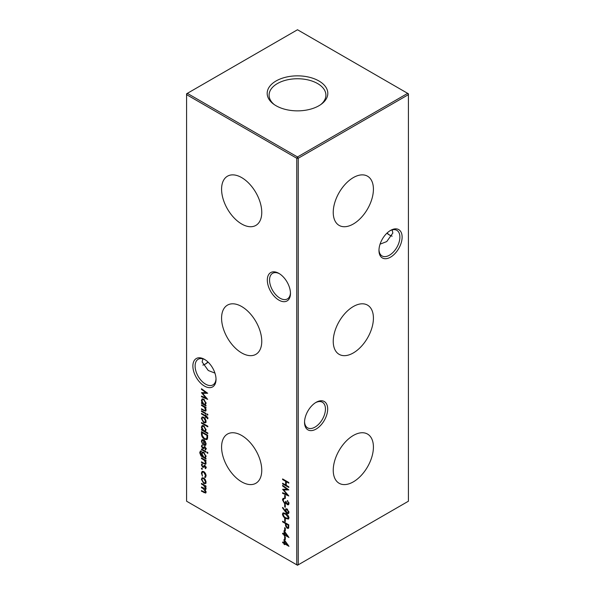 <?xml version="1.0" encoding="UTF-8"?>
<svg xmlns="http://www.w3.org/2000/svg" width="595" height="595" viewBox="0 0 595 595"><rect width="100%" height="100%" fill="white"/><g stroke="black" fill="none" stroke-linecap="round" stroke-linejoin="round"><path stroke-width="0.89" d="M353.326 223.995A28.411 16.4 120 0 0 371.972 198.685A28.411 16.4 120 0 0 367.227 176.031A28.411 16.4 120 0 0 353.326 177.6A28.411 16.4 120 0 0 334.851 202.367A28.411 16.4 120 0 0 338.83 225.222A28.411 16.4 120 0 0 353.326 223.995M353.326 352.932A28.411 16.4 120 0 0 371.972 327.622A28.411 16.4 120 0 0 367.227 304.96A28.411 16.4 120 0 0 353.326 306.537A28.411 16.4 120 0 0 334.851 331.296A28.411 16.4 120 0 0 338.83 354.159A28.411 16.4 120 0 0 353.326 352.932M353.326 481.861A28.411 16.4 120 0 0 371.972 456.551A28.411 16.4 120 0 0 367.227 433.896A28.411 16.4 120 0 0 353.326 435.473A28.411 16.4 120 0 0 334.851 460.232A28.411 16.4 120 0 0 338.83 483.088A28.411 16.4 120 0 0 353.326 481.861M278.891 300.118A16.37 9.453 60 0 1 267.319 280.074A16.37 9.453 60 0 1 278.891 273.388L278.891 273.388A16.37 9.453 60 0 1 290.464 293.439A16.37 9.453 60 0 1 278.891 300.118M279.464 273.737A14.793 8.538 -120 0 0 272.614 273.298A14.793 8.538 -120 0 0 270.346 285.154A14.793 8.538 -120 0 0 280.007 298.184A14.793 8.538 -120 0 0 287.4 298.921A14.793 8.538 -120 0 0 290.449 292.77M204.449 386.073A16.37 9.453 60 0 1 192.877 366.029A16.37 9.453 60 0 1 204.449 359.343L204.449 359.343A16.37 9.453 60 0 1 216.03 379.394A16.37 9.453 60 0 1 204.449 386.073M205.022 359.692A14.793 8.538 -120 0 0 198.172 359.254A14.793 8.538 -120 0 0 195.904 371.109A14.793 8.538 -120 0 0 205.565 384.139A14.793 8.538 -120 0 0 212.965 384.876A14.793 8.538 -120 0 0 216.015 378.725M387.077 233.032A16.37 9.453 -120 0 0 389.978 235.308M392.142 236.163A14.793 8.538 60 0 1 389.435 235.01L389.435 235.01A14.793 8.538 60 0 1 386.906 233.195M402.123 237.093A16.37 9.453 -60 0 1 390.551 257.144A16.37 9.453 -60 0 1 378.97 250.458A16.37 9.453 -60 0 1 390.551 230.414A16.37 9.453 -60 0 1 402.123 237.093M378.985 249.788A14.793 8.538 120 0 0 382.035 255.939A14.793 8.538 120 0 0 393.436 251.983A14.793 8.538 120 0 0 399.892 237.093A14.793 8.538 120 0 0 396.828 230.325A14.793 8.538 120 0 0 389.978 230.756M327.681 409.003A16.37 9.453 -60 0 1 316.109 429.055A16.37 9.453 -60 0 1 304.536 422.368A16.37 9.453 -60 0 1 316.109 402.324A16.37 9.453 -60 0 1 327.681 409.003M304.551 421.699A14.793 8.538 120 0 0 307.6 427.85A14.793 8.538 120 0 0 318.994 423.893A14.793 8.538 120 0 0 325.45 409.003A14.793 8.538 120 0 0 322.386 402.235A14.793 8.538 120 0 0 315.536 402.666M205.022 364.244A16.37 9.453 120 0 0 207.923 361.968M208.094 362.124A14.793 8.538 -60 0 1 205.565 363.947A14.793 8.538 -60 0 1 202.858 365.099M214.936 373.095L208.272 370.507L202.144 361.968L202.858 358.837M380.064 244.158L386.728 241.57L392.856 233.032L392.142 229.901M241.674 177.6A28.411 16.4 -120 0 0 227.773 176.031A28.411 16.4 -120 0 0 223.028 198.685A28.411 16.4 -120 0 0 241.674 223.995A28.411 16.4 -120 0 0 256.17 225.222A28.411 16.4 -120 0 0 260.149 202.367A28.411 16.4 -120 0 0 241.674 177.6M241.674 306.537A28.411 16.4 -120 0 0 227.773 304.96A28.411 16.4 -120 0 0 223.028 327.622A28.411 16.4 -120 0 0 241.674 352.932A28.411 16.4 -120 0 0 256.17 354.159A28.411 16.4 -120 0 0 260.149 331.296A28.411 16.4 -120 0 0 241.674 306.537M241.674 435.473A28.411 16.4 -120 0 0 227.773 433.896A28.411 16.4 -120 0 0 223.028 456.551A28.411 16.4 -120 0 0 241.674 481.861A28.411 16.4 -120 0 0 256.17 483.088A28.411 16.4 -120 0 0 260.149 460.232A28.411 16.4 -120 0 0 241.674 435.473M318.935 80.98A30.315 17.508 0 0 0 277.426 80.236A30.315 17.508 0 0 0 273.588 104.118A30.315 17.508 0 0 0 276.065 105.731A30.315 17.508 0 0 0 321.412 104.118A30.315 17.508 0 0 0 318.935 80.98M320.631 104.675A28.411 16.4 0 0 0 325.904 95.498A28.411 16.4 0 0 0 317.589 83.553A28.411 16.4 0 0 0 286.351 80.065A28.411 16.4 0 0 0 269.096 95.498A28.411 16.4 0 0 0 274.369 104.675M201.913 468.146L202.426 469.038L201.913 469.343L201.393 468.444L201.913 468.146M202.426 469.038L201.913 469.343L202.426 469.038M205.334 479.659L206.086 482.084L205.342 483.646L203.728 483.43L201.393 479.377L202.04 477.852L203.728 478.008L205.334 479.659M282.61 478.923L288.813 482.508L288.813 483.147L286.269 481.682L286.269 485.349L288.813 486.822L288.813 487.461L282.61 483.884L282.61 483.237L285.637 484.985L285.637 481.31L282.61 479.57L282.61 478.923M284.678 495.36L285.317 495.732L285.317 498.484L284.678 498.119L284.678 495.36M284.678 504.181L285.317 504.545L285.317 507.297L284.678 506.933L284.678 504.181M282.454 514.102L282.982 512.92L285.712 513.589C287.474 514.392 288.56 515.82 288.977 517.866L288.434 519.078L285.712 518.453C283.941 517.613 282.856 516.163 282.454 514.102L283.421 512.793M288.724 527.824L287.154 528.286L285.578 525.95L285.474 523.555L282.61 521.904L282.61 521.257L288.813 524.842L288.307 528.434M284.046 530.628L288.977 537.516L284.678 535.031L284.678 535.857L284.046 535.493L284.046 534.667L282.61 533.841L282.61 533.194L284.046 534.02L284.046 530.628M201.474 433.837L201.474 431.62L207.677 435.198L207.454 438.79L206.822 439.586L204.494 439.244C202.501 437.957 201.489 436.15 201.474 433.837L202.107 433.472L202.27 435.592L204.501 438.597L206.309 438.857L206.867 438.084L207.038 435.473L202.107 432.632L202.107 433.45M206.086 449.017L205.439 449.984L205.052 449.322L205.528 448.69L204.509 447.596L203.408 448.652L202.702 448.489L201.393 446.205L202.01 445.06L202.426 445.729L201.95 446.488L202.679 447.834L204.197 446.838L204.896 447.001L206.086 449.017M205.052 449.322L205.996 448.422M205.186 447.209L203.721 448.466M203.111 447.909L204.197 446.838M201.474 448.98L206.004 451.59L206.004 452.237L201.474 449.619L201.474 448.98M204.635 463.579L205.528 462.746L204.33 460.277L201.474 458.529L201.474 457.882L206.004 460.5L206.004 461.147L205.186 460.671L206.086 463.178L205.61 464.279L201.474 462.479L201.474 461.832L204.635 463.579L206.078 463.044M207.834 432.996L207.834 433.643L201.474 429.969L201.474 429.322L202.255 429.776L201.393 427.143L202.092 425.603L203.75 425.775L206.086 429.873L205.126 431.435L207.834 432.996M205.334 418.865L206.086 421.29L205.342 422.852L203.728 422.636L201.393 418.582L202.04 417.058L203.728 417.214L205.334 418.865M201.474 410.773L206.004 413.391L206.004 414.031L201.474 411.413L201.474 410.773M204.635 410.505L205.528 409.672L204.33 407.196L201.474 405.448L201.474 404.801L206.004 407.419L206.004 408.066L205.186 407.59L206.086 410.104L205.61 411.197L201.474 409.397L201.474 408.75L204.635 410.505L206.078 409.97M284.046 539.442L288.977 546.329L284.678 543.852L284.678 544.678L284.046 544.306L284.046 543.48L282.61 542.655L282.61 542.015L284.046 542.841L284.046 539.442M186.585 94.642L186.585 501.213L296.756 564.819L296.756 158.255L186.585 94.642L186.585 93.787L187.328 93.356L297.5 156.961L407.672 93.356L297.5 29.75L187.328 93.356L186.585 94.642M206.004 405.307L206.004 405.954L201.474 403.336L201.474 402.696L202.255 403.142L201.393 400.509L202.092 398.97L203.75 399.141L206.086 403.239L205.171 404.823L206.004 405.307M207.439 413.941L207.915 414.812L207.439 415.132L206.963 414.261L207.476 413.964M207.915 414.812L207.439 415.132L207.915 414.856M207.915 418.114L207.796 418.835L207.216 418.501L207.358 417.928L206.004 416.612L206.004 417.705L205.454 417.385L205.454 416.284L201.474 413.986L201.474 413.346L205.454 415.637L205.454 414.908L206.004 415.228L206.004 415.964L207.915 418.114L207.216 418.501M201.474 422.532L207.834 426.198L207.834 426.846L201.474 423.171L201.474 422.532M206.086 467.744L205.439 468.711L204.918 466.391L203.408 467.387L202.702 467.224L201.393 464.933L202.01 463.795L202.426 464.464L201.95 465.223L202.679 466.569L204.197 465.573L204.896 465.736L206.086 467.744M205.052 468.057L205.996 467.157M204.442 466.361L203.721 467.201M203.111 466.644L204.197 465.573M201.155 451.546L200.277 453.011L202.345 456.276L201.474 453.68L202.159 452.14L203.758 452.312L206.086 456.365L205.216 457.934L206.004 458.388L206.004 459.035L201.021 455.963L199.727 452.75L200.351 451.04L201.155 450.906L200.79 451.657L201.534 451.226M207.439 452.14L207.915 453.011L207.439 453.338L206.963 452.46L207.476 452.17M207.915 453.011L207.439 453.338L207.915 453.063M201.95 441.43L202.642 444.324L201.393 441.185L201.98 439.727L203.728 439.898L205.238 441.378L206.086 443.907L205.193 445.506L203.624 445.164L203.624 440.478L202.419 440.345L201.95 441.43M284.678 536.504L285.317 536.869L285.317 539.628L284.678 539.256L284.678 536.504M284.678 527.683L285.317 528.055L285.317 530.807L284.678 530.442L284.678 527.683M284.678 518.505L285.317 518.87L285.317 521.629L284.678 521.257L284.678 518.505M285.243 511.581L282.454 507.758L282.759 507.423L285.28 510.874L285.793 508.829L287.073 508.956L288.977 512.332L288.426 513.597L287.065 513.455L285.243 511.581L285.942 511.172M287.363 504.077L288.337 503.199L287.385 500.507L288.977 503.556L288.441 504.805L287.363 504.716L286.083 503.139L285.555 503.615L284.455 503.407L282.454 499.77L283.012 498.409L284.284 498.439L283.086 500.15L284.403 502.73L285.243 502.79L285.712 501.288L287.363 504.077L288.709 503.69M286.545 502.879L285.89 503.422M284.284 498.647L283.428 499.146M282.61 485.996L282.61 485.349L288.813 489.878L283.726 489.99L288.813 495.97L282.61 493.344L282.61 492.697L287.073 494.586L282.61 489.276L287.088 489.269L282.61 485.996L283.108 485.713M201.474 483.415L206.004 486.033L206.004 486.673L205.216 486.219L206.086 488.525L204.992 489.559L206.086 492.11L205.669 493.077L201.474 491.217L201.474 490.578L205.23 492.4L205.528 491.678L203.237 488.659L201.474 487.64L201.474 486.993L205.23 488.793L205.528 488.093L203.378 485.156L201.474 484.055L201.474 483.415M205.669 489.507L204.992 489.559L205.967 489.157M204.732 476.952L205.528 475.509L203.75 472.237L202.501 472.118L201.95 473.441L202.441 476.164L201.393 473.114L202.121 471.411L203.706 471.567C205.201 472.631 205.996 474.066 206.086 475.874L205.022 477.659L204.732 476.952L206.086 476.03M201.474 389.383L201.474 388.736L207.677 393.258L202.59 393.369L207.677 399.357L201.474 396.724L201.474 396.077L205.937 397.966L201.474 392.663L205.944 392.648L201.474 389.383L201.965 389.093M298.244 564.819L408.415 501.213L408.415 94.642L298.244 158.255L298.244 564.819L296.756 564.819L297.5 565.25L298.244 564.819M297.5 156.961L296.756 158.255L298.244 158.255L297.5 156.961M407.672 93.356L408.415 94.642L408.415 93.787L407.672 93.356M288.054 544.938L287.563 544.656M285.236 543.525L284.678 543.852M284.678 543.942L284.046 544.306M284.789 543.785L284.789 543.272M284.678 543.116L284.046 543.48M284.678 542.99L284.232 542.729M283.168 542.335L282.61 542.655M284.678 542.469L284.046 542.841M284.789 541.011L284.789 540.461M284.678 541.071L284.678 543.205L287.378 544.76L284.678 541.071L285.072 540.848M287.764 544.537L287.378 544.76M205.357 404.719L204.554 404.258M202.91 403.306L202.449 403.038M202.032 403.016L201.474 403.336M202.627 402.934L202.255 403.142M202.099 400.1L201.393 400.509M202.136 400.019L202.501 398.821M203.706 399.119L202.479 399.669L201.95 400.852L203.728 403.998L204.992 404.139L205.528 402.927L203.743 399.781L202.479 399.669M204.992 404.139L206.086 403.365M206.041 402.629L205.528 402.927M204.249 399.49L203.743 399.781M205.744 407.27L205.186 407.59M205.929 410.862L205 410.557M202.032 409.077L201.474 409.397M206.011 409.39L205.528 409.672M204.97 406.824L204.33 407.196M202.032 405.128L201.474 405.448M202.032 411.093L201.474 411.413M207.856 417.645L207.358 417.928M207.172 416.664L206.636 416.969M206.569 416.284L206.004 416.612M206.004 417.065L205.454 417.385M206.197 416.5L206.197 416.069M206.011 415.964L205.454 416.284M206.004 415.749L205.632 415.533M202.032 413.666L201.474 413.986M206.004 415.317L205.454 415.637M206.086 422.42L204.472 422.205M204.412 422.242L203.728 422.636M202.077 418.188L201.393 418.582M202.144 418.054L202.464 416.909M203.661 417.184L202.456 417.727L201.95 418.902L203.721 421.989L205 422.115L205.528 420.97L203.721 417.861L202.456 417.727M205 422.115L206.086 421.357M206.034 420.672L205.528 420.97M204.234 417.564L203.721 417.861M202.032 422.852L201.474 423.171M205.32 431.323L204.554 430.884M202.91 429.94L202.449 429.672M202.032 429.642L201.474 429.969M202.627 429.56L202.255 429.776M202.099 426.734L201.393 427.143M202.136 426.652L202.501 425.455M203.706 425.745L202.479 426.303L201.95 427.485L203.728 430.624L204.992 430.773L205.528 429.553L203.743 426.414L202.479 426.303M204.992 430.773L206.086 429.999M206.041 429.263L205.528 429.553M204.249 426.117L203.743 426.414M206.049 468.049L206.272 466.993L205.796 467.625M205.387 466.123L204.918 466.391M205.253 465.907L204.784 466.383M204.152 466.956L202.702 467.224M202.144 464.665L201.393 464.933M202.136 464.509L202.188 464.078M203.854 466.212L203.2 466.592M204.94 465.141L203.579 466.116M205.744 460.352L205.186 460.671M205.929 463.944L205 463.639M202.032 462.151L201.474 462.479M206.011 462.471L205.528 462.746M204.97 459.905L204.33 460.277M202.032 458.202L201.474 458.529M205.401 457.823L204.598 457.362M201.46 455.711L201.021 455.963M200.329 452.401L199.727 452.75M200.478 451.969L200.79 450.906M202.144 453.293L201.474 453.68M202.218 453.122L202.575 451.999M203.661 452.267L202.538 452.802L202.032 454.037L203.765 457.094L205.022 457.25L205.528 456.09L203.735 452.944L202.538 452.802M205.022 457.25L206.086 456.491M206.041 455.8L205.528 456.09M204.241 452.654L203.735 452.944M202.032 449.299L201.474 449.619M206.049 449.314L206.272 448.266L205.796 448.89M205.387 447.388L204.918 447.663M205.253 447.172L204.784 447.648M204.152 448.221L202.702 448.489M202.144 445.93L201.393 446.205M202.136 445.774L202.188 445.343M203.854 447.477L203.2 447.856M204.94 446.414L203.579 447.388M202.047 440.806L201.393 441.185M202.144 440.62L202.419 439.579M205.937 445.075L204.368 444.733M204.628 440.612L204.174 440.873L204.174 444.844L203.624 445.164M204.368 440.761L204.368 440.36M204.145 440.181L203.624 440.478M203.557 439.809L202.419 440.345M204.174 444.844L206.086 444.048M205.498 441.802L205.104 442.026L204.174 440.873M206.041 443.327L205.528 443.625L205.104 442.026M205.022 444.822L205.528 443.625M202.218 432.565L202.218 432.052M207.164 439.303L205.58 438.991M205.111 438.887L204.494 439.244M206.309 438.857L207.662 437.459M207.596 435.153L207.038 435.473M202.664 432.305L202.107 432.632M207.61 437.652L206.867 438.084M285.317 538.891L284.678 539.256M288.054 536.125L287.563 535.835M285.236 534.712L284.678 535.031M284.678 535.128L284.046 535.493M284.789 534.972L284.789 534.451M284.678 534.295L284.046 534.667M284.678 534.176L284.232 533.916M283.168 533.522L282.61 533.841M284.678 533.655L284.046 534.02M284.789 532.19L284.789 531.647M284.678 532.257L284.678 534.392L287.378 535.946L284.678 532.257L285.072 532.034M287.764 535.723L287.378 535.946M285.317 530.078L284.678 530.442M288.62 528.107L287.154 528.286M286.113 525.638L285.578 525.95M286.217 523.86L286.217 523.34M286.031 523.236L285.474 523.555M283.168 521.577L282.61 521.904M286.671 523.6L286.113 523.92L286.098 525.169L287.147 527.646L288.798 527.044M287.147 527.646C287.943 527.899 288.285 527.497 288.181 526.426L288.181 525.117L286.113 523.92M288.739 524.797L288.181 525.117M285.317 520.893L284.678 521.257M288.739 518.78L287.266 518.446M286.292 518.119L285.712 518.453M288.895 517.204L288.337 517.524L285.712 514.236L283.503 513.634L283.086 514.489L284.157 516.646L285.712 517.814L287.943 518.364L288.962 517.628M284.797 513.113L283.503 513.634M287.943 518.364L288.337 517.524M285.912 511.046L285.637 510.666M282.841 507.535L282.454 507.758M285.875 510.532L285.28 510.874M286.031 510.443L285.979 509.662L285.236 510.094M285.979 509.662L286.217 508.703M288.739 513.284L287.065 513.455M287.593 509.335L286.314 509.551L285.875 510.577L287.102 512.831L288.969 512.131M287.229 509.052L286.314 509.551M288.895 511.618L288.337 511.938L287.102 509.618M287.913 512.905L288.337 511.938M285.317 506.568L284.678 506.933M288.895 502.872L288.337 503.199M287.809 500.901L287.385 501.146M288.754 504.478L287.363 504.716M286.299 503.184L284.455 503.407M283.198 499.465L282.454 499.77M283.198 499.339L283.443 498.283M284.239 498.67L283.555 499.071M285.243 502.79L286.351 501.771M288.106 503.645L289.081 502.768M285.317 497.747L284.678 498.119M288.359 489.544L283.726 489.99M287.928 494.847L287.177 494.527M283.257 492.972L282.61 493.344M287.489 494.348L287.073 494.586M284.053 489.804L283.599 489.276M287.586 488.978L287.088 489.269M286.827 481.355L286.269 481.682M286.269 485.133L285.823 484.873M283.168 483.564L282.61 483.884M286.269 484.62L285.637 484.985M286.381 481.615L286.381 481.095M286.188 480.991L285.637 481.31M283.168 479.243L282.61 479.57M205.773 485.899L205.216 486.219M205.974 492.742L205.111 492.444M202.032 490.897L201.474 491.217M205.23 492.4L206.078 491.894M205.989 491.411L205.528 491.678M205.439 489.298L204.948 488.852M202.032 487.312L201.474 487.64M205.23 488.793L206.078 488.287M206.004 487.818L205.528 488.093M202.032 483.735L201.474 484.055M206.086 483.214L204.472 482.999M204.412 483.036L203.728 483.43M202.077 478.982L201.393 479.377M202.144 478.849L202.464 477.703M203.661 477.978L202.456 478.521L201.95 479.696L203.721 482.783L205 482.909L205.528 481.757L203.721 478.655L202.456 478.521M205 482.909L206.086 482.151M206.034 481.467L205.528 481.757M204.234 478.358L203.721 478.655M205.758 477.205L205.491 476.55M206.034 475.212L205.528 475.509M204.249 471.954L203.75 472.237M203.713 471.575L202.501 472.118M202.047 472.735L201.393 473.114M202.144 472.512L202.523 471.27M207.216 392.931L202.59 393.369M206.785 398.234L206.034 397.914M202.121 396.352L201.474 396.724M206.353 397.728L205.937 397.966M202.917 393.183L202.464 392.655M206.443 392.358L205.944 392.648M204.368 410.394L203.787 410.736M203.668 406.073L203.111 406.392M204.368 463.475L203.787 463.81M203.668 459.154L203.111 459.474M203.081 456.566L202.412 456.953M207.677 435.614L207.038 435.979M286.217 523.637L285.474 524.069M288.813 526.062L288.181 526.426M286.255 513.924L285.712 514.236M204.509 492.303L203.929 492.638M203.795 488.331L203.237 488.659M203.936 484.836L203.378 485.156M205.201 467.982L205.944 467.558M203.163 466.621L203.907 466.19M205.201 449.247L205.944 448.823M204.442 447.626L205.186 447.195M203.163 447.886L203.907 447.455"/></g></svg>
